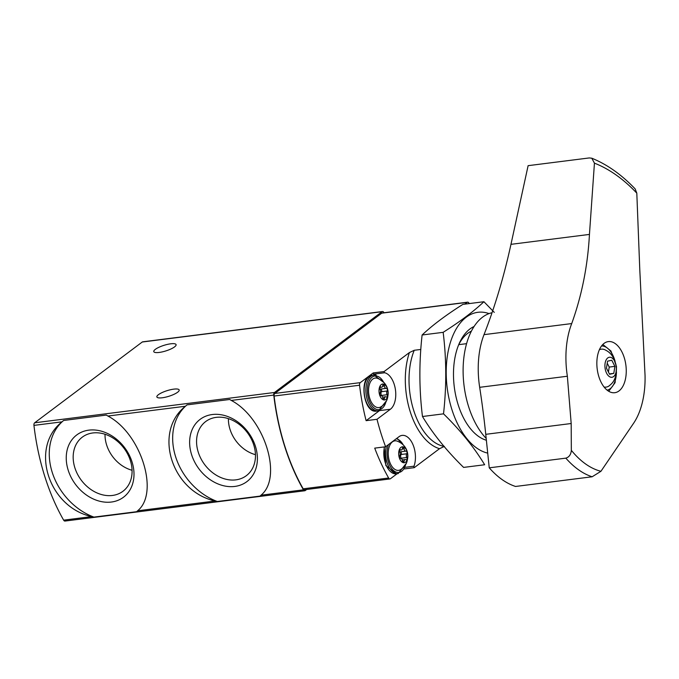 <?xml version="1.0" encoding="UTF-8"?>
<svg xmlns="http://www.w3.org/2000/svg" width="679" height="679" viewBox="0 0 679 679"><rect width="100%" height="100%" fill="white"/><g stroke="black" fill="none" stroke-linecap="round" stroke-linejoin="round"><path stroke-width="1.02" d="M107.902 416.04L106.314 415.081L63.639 420.471L62.027 421.837C29.562 447.359 48.065 507.06 91.724 516.6L93.923 517.101L136.598 511.711L137.591 510.803C159.667 493.09 141.113 433.431 107.902 416.04L185.426 406.246C152.953 431.759 171.456 491.46 215.124 501L217.322 501.501L259.989 496.111L260.991 495.203C283.058 477.498 264.513 417.831 231.293 400.44L229.706 399.481L187.039 404.871L185.426 406.246M383.991 312.756A2.657 1.494 82.8 0 0 382.506 311.517A2.657 1.494 82.8 0 0 382.065 311.695L274.477 392.487A2.657 1.494 82.8 0 0 273.764 395.076A159.344 89.484 82.8 0 0 303.454 489.839A2.657 1.494 82.8 0 0 304.778 490.756A2.657 1.494 82.8 0 0 305.219 490.569L306.687 489.466M382.506 311.517L142.692 341.826A2.657 1.494 82.8 0 0 142.259 342.012L34.663 422.796A2.657 1.494 82.8 0 0 33.95 425.385A159.344 89.484 82.8 0 0 63.648 520.148A2.657 1.494 82.8 0 0 64.972 521.065L304.778 490.756M162.273 397.775A11.687 2.945 -17.4 0 0 173.917 394.355A11.687 2.945 -17.4 0 0 179.171 389.967A11.687 2.945 -17.4 0 0 167.136 390.646A11.687 2.945 -17.4 0 0 156.874 396.952A11.687 2.945 -17.4 0 0 162.273 397.775M159.183 352.443A11.687 2.945 -17.4 0 0 170.828 349.023A11.687 2.945 -17.4 0 0 176.09 344.635A11.687 2.945 -17.4 0 0 164.055 345.314A11.687 2.945 -17.4 0 0 153.785 351.62A11.687 2.945 -17.4 0 0 159.183 352.443M259.989 496.111A58.428 46.036 -126.9 0 0 261.05 495.195M187.039 404.871A58.428 46.036 -126.9 0 0 175.555 456.551A58.428 46.036 -126.9 0 0 217.322 501.501M234.781 486.436A38.932 30.674 -126.9 0 0 245.56 429.018A38.932 30.674 -126.9 0 0 190.205 436.02A38.932 30.674 -126.9 0 0 234.781 486.436M136.598 511.711A58.428 46.036 -126.9 0 0 137.659 510.795M63.639 420.471A58.428 46.036 -126.9 0 0 52.156 472.151A58.428 46.036 -126.9 0 0 93.923 517.101M111.381 502.036A38.932 30.674 -126.9 0 0 122.161 444.618A38.932 30.674 -126.9 0 0 66.814 451.611A38.932 30.674 -126.9 0 0 111.381 502.036M228.416 418.646A31.93 25.165 -126.9 0 0 255.457 454.667M235.808 479.866A33.848 26.668 -126.9 0 0 247.173 475.02A33.848 26.668 -126.9 0 0 247.343 432.599A33.848 26.668 -126.9 0 0 206.56 420.929A33.848 26.668 -126.9 0 0 200.602 458.002A33.848 26.668 -126.9 0 0 235.808 479.866M105.024 434.246A31.93 25.165 -126.9 0 0 132.065 470.267M112.417 495.458A33.848 26.668 -126.9 0 0 123.782 490.611A33.848 26.668 -126.9 0 0 123.951 448.199A33.848 26.668 -126.9 0 0 83.169 436.529A33.848 26.668 -126.9 0 0 77.211 473.594A33.848 26.668 -126.9 0 0 112.417 495.458M466.583 343.667L458.715 344.66M420.81 349.456L414.249 350.279L409.395 352.562A61.085 34.298 82.8 0 0 439.517 448.692L444.372 446.409M443.973 446.341A58.428 32.813 -97.2 0 1 413.511 409.81A58.428 32.813 -97.2 0 1 414.249 350.279M469.172 303.589A2.657 1.494 82.8 0 0 467.619 302.18A2.657 1.494 82.8 0 0 467.186 302.367L464.818 304.141M467.619 302.18L382.158 312.985A2.657 1.494 82.8 0 0 381.725 313.172L274.825 393.438A2.657 1.494 82.8 0 0 274.112 396.035A157.749 88.584 82.8 0 0 303.182 488.821A2.657 1.494 82.8 0 0 304.515 489.746L389.975 478.941A2.657 1.494 82.8 0 0 390.408 478.754L397.071 473.755M409.395 352.562L384.102 371.557L373.204 372.932L360.286 382.633A2.657 1.494 82.8 0 0 359.564 385.231A157.749 88.584 82.8 0 0 366.108 420.666L377.006 419.291A157.749 88.584 82.8 0 0 385.613 446.757L374.715 448.132A157.749 88.584 82.8 0 0 388.643 478.016A2.657 1.494 82.8 0 0 389.975 478.941M404.192 468.943L414.224 467.678L439.517 448.692M404.973 467.33L414.003 466.193A19.122 10.737 82.8 0 0 413.316 445.492A19.122 10.737 82.8 0 0 402.129 435.392A19.122 10.737 82.8 0 0 398.997 436.707L385.613 446.757M414.003 466.193A1.061 0.594 82.8 0 0 414.224 467.678M384.102 371.557A1.061 0.594 82.8 0 0 384.721 372.754A19.122 10.737 82.8 0 1 395.373 389.288A19.122 10.737 82.8 0 1 390.391 409.242L377.006 419.291M373.204 372.932A1.061 0.594 82.8 0 0 373.815 374.129L384.721 372.754M376.141 375.114A19.122 10.737 82.8 0 0 373.815 374.129M379.476 410.625L366.108 420.666M407.213 451.807A8.021 4.507 -97.2 0 1 403.301 462.662A8.021 4.507 -97.2 0 1 399.277 449.837A8.021 4.507 -97.2 0 1 407.213 451.807M402.409 448.369A2.606 1.46 -97.2 0 1 401.289 449.999A2.606 1.46 -97.2 0 1 400.542 449.77A1.485 0.832 -97.2 0 0 400.118 449.634A1.485 0.832 -97.2 0 0 399.49 450.516A1.485 0.832 -97.2 0 0 399.727 452.027A2.606 1.46 -97.2 0 1 399.744 455.762A1.485 0.832 -97.2 0 0 399.583 457.459A1.485 0.832 -97.2 0 0 400.525 458.444A1.485 0.832 -97.2 0 0 400.585 458.427A2.606 1.46 -97.2 0 1 400.695 458.41A2.606 1.46 -97.2 0 1 402.469 460.761A1.485 0.832 -97.2 0 0 403.479 462.102A1.485 0.832 -97.2 0 0 404.115 461.168A2.606 1.46 -97.2 0 1 405.236 459.539A2.606 1.46 -97.2 0 1 405.983 459.768A1.485 0.832 -97.2 0 0 406.407 459.904A1.485 0.832 -97.2 0 0 407.035 459.021A1.485 0.832 -97.2 0 0 406.797 457.502A2.606 1.46 -97.2 0 1 406.78 453.776A1.485 0.832 -97.2 0 0 406.942 452.07A1.485 0.832 -97.2 0 0 406.008 451.094A1.485 0.832 -97.2 0 0 405.94 451.102A2.606 1.46 -97.2 0 1 405.83 451.128A2.606 1.46 -97.2 0 1 404.064 448.777A1.485 0.832 -97.2 0 0 403.054 447.436A1.485 0.832 -97.2 0 0 402.409 448.369M400.729 469.537A14.87 8.352 -97.2 0 1 388.439 456.644A14.87 8.352 -97.2 0 1 397.13 441.095C402.248 443.09 405.592 446.536 407.162 451.416C408.766 459.844 406.619 465.887 400.729 469.537M387.539 389.025A8.021 4.507 -97.2 0 1 383.627 399.889A8.021 4.507 -97.2 0 1 379.603 387.064A8.021 4.507 -97.2 0 1 387.539 389.025M382.735 385.596A2.606 1.46 -97.2 0 1 381.615 387.225A2.606 1.46 -97.2 0 1 380.877 386.996A1.485 0.832 -97.2 0 0 380.452 386.86A1.485 0.832 -97.2 0 0 379.816 387.743A1.485 0.832 -97.2 0 0 380.053 389.254A2.606 1.46 -97.2 0 1 380.07 392.98A1.485 0.832 -97.2 0 0 379.917 394.686A1.485 0.832 -97.2 0 0 380.851 395.67A1.485 0.832 -97.2 0 0 380.911 395.653A2.606 1.46 -97.2 0 1 381.021 395.636A2.606 1.46 -97.2 0 1 382.795 397.979A1.485 0.832 -97.2 0 0 383.805 399.328A1.485 0.832 -97.2 0 0 384.441 398.395A2.606 1.46 -97.2 0 1 385.57 396.757A2.606 1.46 -97.2 0 1 386.309 396.994A1.485 0.832 -97.2 0 0 386.733 397.122A1.485 0.832 -97.2 0 0 387.369 396.247A1.485 0.832 -97.2 0 0 387.123 394.728A2.606 1.46 -97.2 0 1 387.106 391.002A1.485 0.832 -97.2 0 0 387.268 389.296A1.485 0.832 -97.2 0 0 386.334 388.32A1.485 0.832 -97.2 0 0 386.266 388.329A2.606 1.46 -97.2 0 1 386.156 388.354A2.606 1.46 -97.2 0 1 384.39 386.003A1.485 0.832 -97.2 0 0 383.38 384.662A1.485 0.832 -97.2 0 0 382.735 385.596M381.055 406.763A14.87 8.352 -97.2 0 1 368.765 393.862A14.87 8.352 -97.2 0 1 377.465 378.322C382.574 380.316 385.918 383.762 387.497 388.643C389.092 397.071 386.945 403.105 381.055 406.763M379.926 388.948A2.606 1.46 82.8 0 0 380.495 389.067A2.606 1.46 82.8 0 0 380.605 389.05L386.045 388.363M381.59 395.755A1.485 0.832 82.8 0 0 381.454 395.45A2.606 1.46 82.8 0 1 381.437 391.715A1.485 0.832 82.8 0 0 381.623 390.102A1.485 0.832 82.8 0 0 380.775 389.033M399.6 451.722A2.606 1.46 82.8 0 0 400.16 451.841A2.606 1.46 82.8 0 0 400.271 451.824L405.719 451.136M401.264 458.529A1.485 0.832 82.8 0 0 401.128 458.223A2.606 1.46 82.8 0 1 401.111 454.497A1.485 0.832 82.8 0 0 401.297 452.876A1.485 0.832 82.8 0 0 400.44 451.807M591.799 158.207C607.145 164.445 621.599 174.673 635.162 188.906L636.809 193.159L639.805 270.089L645.05 375.512A69.317 38.924 -97.2 0 1 633.651 423.187L600.94 471.294L592.139 476.777L515.548 486.461A109.947 61.738 -97.2 0 1 489.245 467.831L485.757 434.322A531.148 298.268 82.8 0 0 479.671 387.319A69.317 38.924 82.8 0 1 484.017 334.654A531.148 298.268 82.8 0 0 510.964 244.338L528.118 165.668L589.304 157.935L591.791 158.215L594.439 163.147L589.448 234.416C587.751 265.744 581.844 295.467 571.718 323.569L484.017 334.654M571.718 323.569A69.317 38.924 -97.2 0 0 567.364 376.234L571.183 423.518L571.336 450.321C570.971 454.531 569.138 457.137 565.845 458.147L489.245 467.831M611.626 392.504A25.76 14.463 82.8 0 0 614.775 392.708A25.76 14.463 82.8 0 0 626.259 371.405A25.76 14.463 82.8 0 0 615.242 343.599A25.76 14.463 82.8 0 0 608.316 341.596A25.76 14.463 82.8 0 0 596.841 362.892A25.76 14.463 82.8 0 0 607.849 390.705A25.76 14.463 82.8 0 0 611.626 392.504M571.336 450.321A104.413 58.632 82.8 0 0 600.94 471.294M486.189 438.439A69.046 38.771 -97.2 0 1 463.231 365.31A69.046 38.771 -97.2 0 1 492.029 312.739M609.224 376.489A10.092 5.67 -97.2 0 1 606.568 359.225A10.092 5.67 -97.2 0 1 616.226 366.066A10.092 5.67 -97.2 0 1 609.224 376.489M614.894 366.354L611.779 360.252L607.552 361.16L606.457 368.162L609.572 374.273L613.791 373.365L614.894 366.354L609.224 367.076L607.238 363.18M599.37 349.744A19.122 10.737 -97.2 0 1 605.991 350.356C618.145 356.331 619.655 377.66 610.345 384.798A19.122 10.737 -97.2 0 1 604.089 387.038M608.443 372.058L609.224 367.076M609.394 373.917L613.791 373.365M463.604 467.407C446.689 450.848 432.973 433.881 422.474 416.507C419.147 389.738 419.019 362.569 422.109 334.993C432.319 325.326 445.908 315.124 462.874 304.387L483.923 301.722C473.713 311.389 460.124 321.591 443.158 332.328C446.493 359.098 446.612 386.266 443.523 413.842C460.447 430.41 474.154 447.376 484.653 464.75L463.604 467.407M489.05 313.605A71.176 39.968 82.8 0 0 486.529 312.841A71.176 39.968 82.8 0 0 446.205 373.323A71.176 39.968 82.8 0 0 487.717 453.114M494.278 312.374L483.923 301.722M474.086 326.497A58.428 32.813 82.8 0 0 459.369 343.133A58.428 32.813 82.8 0 0 470.14 428.279A58.428 32.813 82.8 0 0 486.376 440.238M471.396 331.148A54.116 30.385 82.8 0 0 458.741 344.66M443.158 332.328L422.109 334.993M443.523 413.842L422.474 416.507M273.764 395.076L231.293 400.44M274.477 392.487L34.663 422.796M62.027 421.837L33.95 425.385M91.724 516.6L63.648 520.148M215.124 501L137.591 510.803M303.454 489.839L260.991 495.203M382.065 311.695L142.259 342.012M467.186 302.367L381.725 313.172M360.286 382.633L274.825 393.438M359.564 385.231L274.112 396.035M388.643 478.016L303.182 488.821M379.51 410.617L390.391 409.242M405.702 464.3A17 9.548 -97.2 0 1 392.292 469.308A17 9.548 -97.2 0 1 388.49 444.592M396.239 438.778A17 9.548 -97.2 0 1 403.25 444.932M406.11 463.553L398.115 473.619A18.061 10.143 -97.2 0 1 387.904 464.954A18.061 10.143 -97.2 0 1 386.385 446.171M398.115 473.619L396.375 473.84A18.061 10.143 -97.2 0 1 386.275 465.429A18.061 10.143 -97.2 0 1 384.518 446.892M386.028 401.527A17 9.548 -97.2 0 1 372.347 406.212A17 9.548 -97.2 0 1 369.164 381.021A17 9.548 -97.2 0 1 383.576 382.158M386.436 400.78L378.441 410.846A18.061 10.143 -97.2 0 1 366.117 394.202A18.061 10.143 -97.2 0 1 373.917 375.012L372.168 375.232A18.061 10.143 -97.2 0 0 364.377 394.423A18.061 10.143 -97.2 0 0 376.701 411.067C363.282 414.08 358.419 375.657 372.168 375.232M380.07 387.098L380.877 386.996M382.583 386.232L384.39 386.003M381.437 391.715L387.106 391.002M381.454 395.45L387.123 394.728M382.948 398.581L384.441 398.395M399.744 449.871L400.542 449.77M402.257 449.006L404.064 448.777M401.111 454.497L406.78 453.776M401.128 458.223L406.797 457.502M402.622 461.355L404.115 461.168M571.183 423.518L485.757 434.322M636.809 193.159A213.783 120.056 82.8 0 0 594.439 163.147M589.448 234.416L510.964 244.338M567.364 376.234L479.671 387.319M592.139 476.777A109.947 61.738 -97.2 0 1 565.845 458.147M601.552 345.959A22.305 12.528 -97.2 0 1 615.098 361.321M616.439 371.914A22.305 12.528 -97.2 0 1 607.136 390.162M403.835 445.551L396.96 438.235M396.375 473.84L385.884 465.565L384.102 446.943M384.161 382.778L373.917 375.012M378.441 410.846L376.701 411.067M379.892 387.446L381.615 387.225M380.495 389.067L386.156 388.354M382.591 397.139L385.57 396.757M399.558 450.219L401.289 449.999M400.16 451.841L405.83 451.128M402.265 459.912L405.236 459.539M608.749 391.291L615.072 382.684L616.515 366.694L610.964 351.026L602.833 344.465"/></g></svg>
